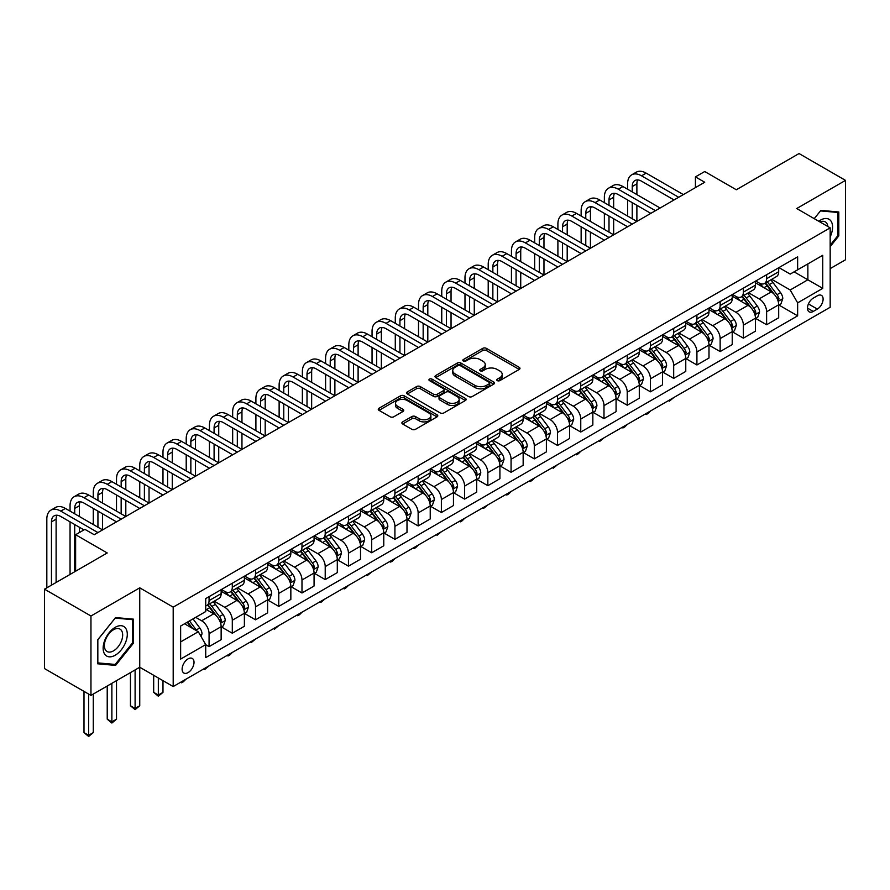 <?xml version="1.0" encoding="UTF-8"?>
<svg xmlns="http://www.w3.org/2000/svg" width="890" height="890" viewBox="0 0 890 890"><rect width="100%" height="100%" fill="white"/><g stroke="black" fill="none" stroke-linecap="round" stroke-linejoin="round"><path stroke-width="1.33" d="M497.276 380.62A1.802 1.046 0 0 0 499.824 380.62L519.215 369.439A2.581 1.491 0 0 0 519.971 368.382A2.581 1.491 0 0 0 519.215 367.325L486.374 348.368A2.581 1.491 0 0 0 482.725 348.368L463.345 359.56A1.802 1.046 0 0 0 462.811 360.294A1.802 1.046 0 0 0 463.345 361.04A1.802 1.046 0 0 0 465.904 361.04L468.407 359.582A8.255 4.762 0 0 1 480.077 359.582L482.814 361.162A8.255 4.762 0 0 1 485.239 364.533A8.255 4.762 0 0 1 482.814 367.904L480.311 369.35A1.802 1.046 0 0 0 479.777 370.095A1.802 1.046 0 0 0 480.311 370.83A1.802 1.046 0 0 0 482.87 370.83L485.373 369.383A8.255 4.762 0 0 1 497.043 369.383L499.78 370.963A8.255 4.762 0 0 1 502.205 374.334A8.255 4.762 0 0 1 499.78 377.705L497.276 379.151A1.802 1.046 0 0 0 496.742 379.885A1.802 1.046 0 0 0 497.276 380.62L497.276 379.151M188.068 672.606A8.411 4.851 120 0 0 193.564 665.197A8.411 4.851 120 0 0 192.273 658.455A8.411 4.851 120 0 0 188.068 658.867A8.411 4.851 120 0 0 182.572 666.287A8.411 4.851 120 0 0 183.863 673.018A8.411 4.851 120 0 0 188.068 672.606M402.647 421.882A2.581 1.491 0 0 0 401.891 422.939A2.581 1.491 0 0 0 402.647 423.985L411.859 429.314A2.581 1.491 0 0 0 415.508 429.314L437.034 416.876A2.581 1.491 0 0 0 437.791 415.83A2.581 1.491 0 0 0 437.034 414.773L404.194 395.816A2.581 1.491 0 0 0 400.545 395.816L379.018 408.243A2.581 1.491 0 0 0 378.261 409.3A2.581 1.491 0 0 0 379.018 410.346L390.154 416.776A2.581 1.491 0 0 0 393.792 416.776L403.014 411.458A2.581 1.491 0 0 0 403.76 410.401A2.581 1.491 0 0 0 403.014 409.356L397.496 406.163A6.898 3.983 0 0 1 395.472 403.348A6.898 3.983 0 0 1 399.732 399.666A6.898 3.983 0 0 1 407.253 400.533L428.869 413.005A6.898 3.983 0 0 1 430.894 415.83A6.898 3.983 0 0 1 426.633 419.513A6.898 3.983 0 0 1 419.112 418.645L415.508 416.565A2.581 1.491 0 0 0 411.859 416.565L402.647 421.882L402.647 423.985M830.17 268.624L845.5 259.78L845.5 180.381L799.042 153.547L736.319 189.759L704.724 171.525L695.424 176.888L704.724 182.25L94.218 534.723L84.917 529.361L75.628 534.723L75.628 571.202M90.958 616.002L90.958 695.402L139.741 667.244L139.741 587.834L90.958 616.002L44.5 589.18L107.223 552.968L75.628 534.723M139.741 587.834L173.194 607.147L830.17 227.851L830.17 307.261L173.194 686.557L173.194 607.147M845.5 180.381L796.717 208.538L830.17 227.851M468.585 396.551A2.581 1.491 0 0 0 472.234 396.551L493.761 384.124A2.581 1.491 0 0 0 494.517 383.078A2.581 1.491 0 0 0 493.761 382.021L460.931 363.064A2.581 1.491 0 0 0 457.282 363.064L435.755 375.491A2.581 1.491 0 0 0 434.999 376.548A2.581 1.491 0 0 0 435.755 377.594L468.585 396.551M430.182 381.009A1.802 1.046 0 0 1 432.017 381.265L432.017 379.118L465.392 398.397A2.581 1.491 0 0 1 466.149 399.454A2.581 1.491 0 0 1 465.392 400.5L443.876 412.927A2.581 1.491 0 0 1 440.227 412.927L407.386 393.97L416.598 388.696L416.598 386.549L407.386 391.867A2.581 1.491 0 0 0 406.63 392.924A2.581 1.491 0 0 0 407.386 393.97L407.386 391.867M416.598 388.696A2.581 1.491 0 0 1 420.247 388.696L420.247 386.549A2.581 1.491 0 0 0 416.598 386.549M420.247 386.549L433.564 394.237A2.581 1.491 0 0 0 437.213 394.237L443.32 390.71A2.581 1.491 0 0 0 444.077 389.653A2.581 1.491 0 0 0 443.32 388.607L429.458 380.597A1.802 1.046 0 0 1 428.936 379.863A1.802 1.046 0 0 1 430.048 378.895A1.802 1.046 0 0 1 432.017 379.118M90.958 695.402L44.5 668.579L44.5 589.18M817.343 295.78L813.26 298.139A8.144 4.706 120 0 0 807.931 305.315A8.144 4.706 120 0 0 809.177 311.845A8.144 4.706 120 0 0 813.26 311.444L817.343 309.075A8.144 4.706 120 0 0 822.672 301.899A8.144 4.706 120 0 0 821.414 295.369A8.144 4.706 120 0 0 817.343 295.78M778.961 267.612L790.209 274.098L797.64 269.804L797.64 256.821L205.724 598.569L205.724 611.552L180.637 626.037L180.637 659.09L205.724 644.605L205.724 657.588L797.64 315.839L797.64 302.856L790.209 289.984L771.73 279.315M797.64 269.804L822.738 255.319L822.738 288.371L797.64 302.856M135.102 669.925L135.102 708.44L139.741 705.759L139.741 667.244L173.194 686.557M695.424 176.888L695.424 187.623M794.114 271.851L807.864 279.783L807.864 263.907L822.738 255.319M790.209 289.984L807.864 279.783L822.738 288.371M180.637 641.913L198.292 631.722L184.53 623.779M205.724 644.705L209.072 646.641L209.072 633.658A10.513 6.074 -120 0 0 201.63 620.775L195.689 617.348M209.072 646.641L221.143 639.665L221.143 626.682A10.513 6.074 -120 0 0 213.711 613.811L205.724 609.194M221.421 626.949L232.301 633.224L232.301 620.241A10.513 6.074 -120 0 0 224.87 607.369L214.19 601.206M232.301 633.224L244.383 626.249L244.383 613.266A10.513 6.074 -120 0 0 236.94 600.394L221.143 591.272M244.661 613.533L255.53 619.818L255.53 606.835A10.513 6.074 -120 0 0 248.099 593.953L237.419 587.789M255.53 619.818L267.612 612.843L267.612 599.86A10.513 6.074 -120 0 0 260.18 586.977L244.383 577.866M267.89 600.127L278.759 606.402L278.759 593.419A10.513 6.074 -120 0 0 271.328 580.547L260.648 574.384M278.759 606.402L290.841 599.426L290.841 586.443A10.513 6.074 -120 0 0 283.409 573.572L267.612 564.449M291.119 586.71L301.988 592.985L301.988 580.002A10.513 6.074 -120 0 0 294.557 567.13L283.888 560.967M301.988 592.985L314.07 586.02L314.07 573.038A10.513 6.074 -120 0 0 306.638 560.155L290.841 551.032M314.348 573.305L325.217 579.579L325.217 566.596A10.513 6.074 -120 0 0 317.786 553.714L307.117 547.561M325.217 579.579L337.299 572.604L337.299 559.621A10.513 6.074 -120 0 0 329.867 546.749L314.07 537.627M337.577 559.888L348.457 566.162L348.457 553.18A10.513 6.074 -120 0 0 341.015 540.308L330.346 534.145M348.457 566.162L360.528 559.187L360.528 546.204A10.513 6.074 -120 0 0 353.096 533.332L337.299 524.21M360.806 546.471L371.686 552.757L371.686 539.774A10.513 6.074 -120 0 0 364.255 526.891L353.575 520.728M371.686 552.757L383.768 545.781L383.768 532.798A10.513 6.074 -120 0 0 376.325 519.916L360.528 510.804M384.046 533.066L394.915 539.34L394.915 526.357A10.513 6.074 -120 0 0 387.484 513.486L376.804 507.322M394.915 539.34L406.997 532.365L406.997 519.382A10.513 6.074 -120 0 0 399.566 506.51L383.768 497.388M407.275 519.649L418.144 525.923L418.144 512.94A10.513 6.074 -120 0 0 410.713 500.069L400.033 493.906M418.144 525.923L430.226 518.959L430.226 505.976A10.513 6.074 -120 0 0 422.795 493.093L406.997 483.971M430.504 506.243L441.373 512.518L441.373 499.535A10.513 6.074 -120 0 0 433.942 486.652L423.273 480.5M441.373 512.518L453.455 505.542L453.455 492.559A10.513 6.074 -120 0 0 446.024 479.688L430.226 470.565M453.733 492.826L464.602 499.101L464.602 486.118A10.513 6.074 -120 0 0 457.171 473.246L446.502 467.083M464.602 499.101L476.684 492.126L476.684 479.143A10.513 6.074 -120 0 0 469.253 466.271L453.455 457.149M476.962 479.41L487.842 485.695L487.842 472.712A10.513 6.074 -120 0 0 480.4 459.83L469.731 453.666M487.842 485.695L499.913 478.72L499.913 465.737A10.513 6.074 -120 0 0 492.482 452.854L476.684 443.743M500.191 466.004L511.071 472.279L511.071 459.296A10.513 6.074 -120 0 0 503.64 446.424L492.96 440.261M511.071 472.279L523.153 465.303L523.153 452.32A10.513 6.074 -120 0 0 515.711 439.449L499.913 430.326M523.431 452.587L534.3 458.873L534.3 445.879A10.513 6.074 -120 0 0 526.869 433.007L516.189 426.844M534.3 458.873L546.382 451.897L546.382 438.915A10.513 6.074 -120 0 0 538.951 426.032L523.153 416.909M546.66 439.182L557.529 445.456L557.529 432.473A10.513 6.074 -120 0 0 550.098 419.602L539.418 413.438M557.529 445.456L569.611 438.481L569.611 425.498A10.513 6.074 -120 0 0 562.18 412.626L546.382 403.504M569.889 425.765L580.758 432.039L580.758 419.057A10.513 6.074 -120 0 0 573.327 406.185L562.658 400.022M580.758 432.039L592.84 425.064L592.84 412.081A10.513 6.074 -120 0 0 585.409 399.209L569.611 390.087M593.118 412.359L603.987 418.634L603.987 405.651A10.513 6.074 -120 0 0 596.556 392.768L585.887 386.605M603.987 418.634L616.069 411.658L616.069 398.676A10.513 6.074 -120 0 0 608.638 385.793L592.84 376.681M616.347 398.943L627.227 405.217L627.227 392.234A10.513 6.074 -120 0 0 619.785 379.363L609.116 373.199M627.227 405.217L639.298 398.242L639.298 385.259A10.513 6.074 -120 0 0 631.867 372.387L616.069 363.265M639.576 385.526L650.457 391.811L650.457 378.829A10.513 6.074 -120 0 0 643.025 365.946L632.345 359.782M650.457 391.811L662.538 384.836L662.538 371.853A10.513 6.074 -120 0 0 655.096 358.97L639.298 349.848M662.816 372.12L673.685 378.395L673.685 365.412A10.513 6.074 -120 0 0 666.254 352.54L655.574 346.377M673.685 378.395L685.767 371.419L685.767 358.436A10.513 6.074 -120 0 0 678.336 345.565L662.538 336.442M686.045 358.703L696.915 364.978L696.915 351.995A10.513 6.074 -120 0 0 689.483 339.123L678.803 332.96M696.915 364.978L708.996 358.003L708.996 345.02A10.513 6.074 -120 0 0 701.565 332.148L685.767 323.026M709.274 345.298L720.144 351.572L720.144 338.589A10.513 6.074 -120 0 0 712.712 325.707L702.043 319.543M720.144 351.572L732.225 344.597L732.225 331.614A10.513 6.074 -120 0 0 724.794 318.731L708.996 309.62M732.503 331.881L743.373 338.156L743.373 325.173A10.513 6.074 -120 0 0 735.941 312.301L725.272 306.138M743.373 338.156L755.454 331.18L755.454 318.197A10.513 6.074 -120 0 0 748.023 305.326L732.225 296.203M755.732 318.464L766.613 324.75L766.613 311.767A10.513 6.074 -120 0 0 759.17 298.884L748.501 292.721M766.613 324.75L778.683 317.774L778.683 304.792A10.513 6.074 -120 0 0 771.252 291.909L755.454 282.786M755.732 281.017L759.17 283.009A10.513 6.074 -120 0 0 764.432 283.532A10.513 6.074 -120 0 0 766.613 278.715L766.613 274.743M732.503 294.434L735.941 296.415A10.513 6.074 -120 0 0 741.203 296.937A10.513 6.074 -120 0 0 743.373 292.131L743.373 288.16M709.274 307.84L712.712 309.831A10.513 6.074 -120 0 0 717.974 310.354A10.513 6.074 -120 0 0 720.144 305.537L720.144 301.565M686.045 321.257L689.483 323.248A10.513 6.074 -120 0 0 694.734 323.76A10.513 6.074 -120 0 0 696.915 318.954L696.915 314.982M662.816 334.673L666.254 336.654A10.513 6.074 -120 0 0 671.505 337.176A10.513 6.074 -120 0 0 673.685 332.359L673.685 328.388M639.576 348.079L643.025 350.07A10.513 6.074 -120 0 0 648.276 350.593A10.513 6.074 -120 0 0 650.457 345.776L650.457 341.805M616.347 361.496L619.785 363.476A10.513 6.074 -120 0 0 625.047 363.999A10.513 6.074 -120 0 0 627.227 359.193L627.227 355.221M593.118 374.901L596.556 376.893A10.513 6.074 -120 0 0 601.818 377.416A10.513 6.074 -120 0 0 603.987 372.599L603.987 368.627M569.889 388.318L573.327 390.298A10.513 6.074 -120 0 0 578.589 390.821A10.513 6.074 -120 0 0 580.758 386.015L580.758 382.044M546.66 401.735L550.098 403.715A10.513 6.074 -120 0 0 555.349 404.238A10.513 6.074 -120 0 0 557.529 399.421L557.529 395.449M523.431 415.141L526.869 417.132A10.513 6.074 -120 0 0 532.12 417.644A10.513 6.074 -120 0 0 534.3 412.838L534.3 408.866M500.191 428.557L503.64 430.538A10.513 6.074 -120 0 0 508.891 431.06A10.513 6.074 -120 0 0 511.071 426.243L511.071 422.283M476.962 441.963L480.4 443.954A10.513 6.074 -120 0 0 485.662 444.477A10.513 6.074 -120 0 0 487.842 439.66L487.842 435.688M453.733 455.38L457.171 457.36A10.513 6.074 -120 0 0 462.433 457.883A10.513 6.074 -120 0 0 464.602 453.077L464.602 449.105M430.504 468.796L433.942 470.777A10.513 6.074 -120 0 0 439.204 471.3A10.513 6.074 -120 0 0 441.373 466.482L441.373 462.511M407.275 482.202L410.713 484.193A10.513 6.074 -120 0 0 415.964 484.705A10.513 6.074 -120 0 0 418.144 479.899L418.144 475.928M384.046 495.619L387.484 497.599A10.513 6.074 -120 0 0 392.735 498.122A10.513 6.074 -120 0 0 394.915 493.305L394.915 489.344M360.806 509.024L364.255 511.016A10.513 6.074 -120 0 0 369.506 511.539A10.513 6.074 -120 0 0 371.686 506.722L371.686 502.75M337.577 522.441L341.015 524.421A10.513 6.074 -120 0 0 346.277 524.944A10.513 6.074 -120 0 0 348.457 520.138L348.457 516.167M314.348 535.858L317.786 537.838A10.513 6.074 -120 0 0 323.048 538.361A10.513 6.074 -120 0 0 325.217 533.544L325.217 529.572M291.119 549.264L294.557 551.255A10.513 6.074 -120 0 0 299.819 551.767A10.513 6.074 -120 0 0 301.988 546.961L301.988 542.989M267.89 562.68L271.328 564.661A10.513 6.074 -120 0 0 276.579 565.183A10.513 6.074 -120 0 0 278.759 560.366L278.759 556.406M244.661 576.086L248.099 578.077A10.513 6.074 -120 0 0 253.35 578.6A10.513 6.074 -120 0 0 255.53 573.783L255.53 569.811M221.421 589.503L224.87 591.483A10.513 6.074 -120 0 0 230.121 592.006A10.513 6.074 -120 0 0 232.301 587.2L232.301 583.228M778.961 305.059L797.64 315.839M764.432 283.532L776.514 276.556A10.513 6.074 -120 0 0 778.683 271.739L778.683 267.768M741.203 296.937L753.285 289.962A10.513 6.074 -120 0 0 755.454 285.156L755.454 281.184M717.974 310.354L730.045 303.379A10.513 6.074 -120 0 0 732.225 298.562L732.225 294.59M694.734 323.76L706.816 316.784A10.513 6.074 -120 0 0 708.996 311.978L708.996 308.007M671.505 337.176L683.587 330.201A10.513 6.074 -120 0 0 685.767 325.384L685.767 321.424M648.276 350.593L660.358 343.618A10.513 6.074 -120 0 0 662.538 338.801L662.538 334.829M625.047 363.999L637.129 357.024A10.513 6.074 -120 0 0 639.298 352.218L639.298 348.246M601.818 377.416L613.9 370.44A10.513 6.074 -120 0 0 616.069 365.623L616.069 361.651M578.589 390.821L590.66 383.846A10.513 6.074 -120 0 0 592.84 379.04L592.84 375.068M555.349 404.238L567.431 397.263A10.513 6.074 -120 0 0 569.611 392.445L569.611 388.485M532.12 417.644L544.202 410.679A10.513 6.074 -120 0 0 546.382 405.862L546.382 401.891M508.891 431.06L520.973 424.085A10.513 6.074 -120 0 0 523.153 419.279L523.153 415.307M485.662 444.477L497.744 437.502A10.513 6.074 -120 0 0 499.913 432.685L499.913 428.713M462.433 457.883L474.515 450.907A10.513 6.074 -120 0 0 476.684 446.101L476.684 442.13M439.204 471.3L451.274 464.324A10.513 6.074 -120 0 0 453.455 459.507L453.455 455.535M415.964 484.705L428.046 477.741A10.513 6.074 -120 0 0 430.226 472.924L430.226 468.952M392.735 498.122L404.817 491.147A10.513 6.074 -120 0 0 406.997 486.341L406.997 482.369M369.506 511.539L381.588 504.563A10.513 6.074 -120 0 0 383.768 499.746L383.768 495.774M346.277 524.944L358.358 517.969A10.513 6.074 -120 0 0 360.528 513.163L360.528 509.191M323.048 538.361L335.13 531.386A10.513 6.074 -120 0 0 337.299 526.568L337.299 522.597M299.819 551.767L311.889 544.791A10.513 6.074 -120 0 0 314.07 539.985L314.07 536.014M276.579 565.183L288.66 558.208A10.513 6.074 -120 0 0 290.841 553.391L290.841 549.43M253.35 578.6L265.431 571.625A10.513 6.074 -120 0 0 267.612 566.808L267.612 562.836M230.121 592.006L242.202 585.03A10.513 6.074 -120 0 0 244.383 580.224L244.383 576.253M205.724 605.845A10.513 6.074 -120 0 0 206.892 605.423L218.973 598.447A10.513 6.074 -120 0 0 221.143 593.63L221.143 589.658M206.892 605.423A10.513 6.074 -120 0 0 209.072 600.605L209.072 596.634M198.292 631.722L205.724 644.605M830.17 246.641L838.814 235.894L838.814 211.987L820.88 210.385L814.228 218.651L820.502 210.908L837.879 212.465L837.879 235.628L830.17 245.228M97.655 663.795L115.589 665.397L133.522 643.092L133.522 619.173L115.589 617.571L97.655 639.888L97.655 663.795M837.879 235.361L838.814 235.894M132.588 642.558L133.522 643.092M113.686 664.307L115.589 665.397M498 380.876L499.78 379.852A8.255 4.762 0 0 0 502.205 376.481L502.205 374.334M485.239 364.533L485.239 366.68A8.255 4.762 0 0 1 482.814 370.051L481.034 371.086M519.215 367.325L519.215 369.439L486.374 350.515A2.581 1.491 0 0 0 482.725 350.515L464.068 361.284M493.728 384.146L460.931 365.212A2.581 1.491 0 0 0 457.282 365.212L435.789 377.616M489.2 383.812A1.802 1.046 0 0 0 489.734 383.078A1.802 1.046 0 0 0 489.2 382.333L460.386 365.69A1.802 1.046 0 0 0 457.827 365.69L455.179 367.225A8.255 4.762 0 0 0 452.765 370.596A8.255 4.762 0 0 0 455.179 373.967L474.882 385.337A8.255 4.762 0 0 0 486.563 385.337L489.2 383.812L489.2 385.96A1.802 1.046 0 0 0 489.734 385.214L489.734 383.078M452.765 370.596L452.765 372.743A8.255 4.762 0 0 0 455.179 376.114L455.179 373.967M489.2 385.96L486.563 387.484A8.255 4.762 0 0 1 474.882 387.484L455.179 376.114M420.247 388.696L433.564 396.384A2.581 1.491 0 0 0 437.213 396.384L443.32 392.857A2.581 1.491 0 0 0 444.077 391.8L444.077 389.653M432.017 381.265L465.359 400.522M447.381 402.213A6.898 3.983 0 0 0 454.901 403.081A6.898 3.983 0 0 0 459.162 399.399A6.898 3.983 0 0 0 457.137 396.584L449.528 392.178A2.581 1.491 0 0 0 445.879 392.178L439.771 395.716A2.581 1.491 0 0 0 439.015 396.762A2.581 1.491 0 0 0 439.771 397.819L447.381 402.213L447.381 404.36A6.898 3.983 0 0 0 454.901 405.228A6.898 3.983 0 0 0 459.162 401.546L459.162 399.399M439.015 396.762L439.015 398.909A2.581 1.491 0 0 0 439.771 399.966L439.771 397.819M447.381 404.36L439.771 399.966M430.894 415.83L430.894 417.977A6.898 3.983 0 0 1 426.633 421.66A6.898 3.983 0 0 1 419.112 420.792L415.508 418.712A2.581 1.491 0 0 0 411.859 418.712L402.68 424.007M395.472 403.348L395.472 405.495A6.898 3.983 0 0 0 397.496 408.31L397.496 406.163M402.97 411.48L397.496 408.31M437.001 416.898L404.194 397.964A2.581 1.491 0 0 0 400.545 397.964L379.051 410.368L379.018 408.243M778.683 305.214L780.919 303.935L782.777 298.562A6.964 4.016 -120 0 0 780.552 292.632L772.965 282.497A20.103 11.603 -120 0 0 770.762 279.872M763.208 287.27A20.103 11.603 -120 0 0 759.092 282.964M778.049 300.954L779.017 298.862A6.964 4.016 -120 0 0 777.026 294.668L769.427 284.533A20.103 11.603 -120 0 0 767.236 281.908M765.367 282.987A16.688 9.634 60 0 1 768.103 286.102L774.534 294.679M765 283.198A20.103 11.603 60 0 1 767.202 285.824L772.242 292.565M673.808 397.53L669.414 401.145L668.479 400.611M669.414 400.066L669.414 401.145M627.595 189.225L627.595 183.863A19.713 11.381 60 0 1 631.678 174.84L636.328 172.159A19.713 11.381 60 0 1 646.185 173.138L683.353 194.587M631.678 174.84A19.713 11.381 60 0 1 641.534 175.82L678.703 197.28M674.053 199.961L641.534 181.182A13.139 7.587 -120 0 0 634.959 180.525A13.139 7.587 -120 0 0 632.245 186.544L632.245 191.906M637.707 179.925A13.139 7.587 -120 0 0 636.884 183.863L636.884 194.587M632.245 202.642L632.245 218.74M636.884 205.323L636.884 221.421L599.715 199.961L595.076 202.642L632.245 224.102M627.595 216.047L627.595 199.961M755.454 318.631L757.69 317.341L759.548 311.978A6.964 4.016 -120 0 0 757.323 306.049L749.725 295.914A20.103 11.603 -120 0 0 747.533 293.277M739.979 300.686A20.103 11.603 -120 0 0 735.863 296.37M754.82 314.359L755.788 312.279A6.964 4.016 -120 0 0 753.797 308.085L746.198 297.95A20.103 11.603 -120 0 0 744.007 295.324M742.138 296.403A16.688 9.634 60 0 1 744.874 299.518L751.294 308.096M741.77 296.604A20.103 11.603 60 0 1 743.962 299.24L749.013 305.971M650.579 410.946L648.042 413.483L646.185 414.551L645.25 414.017M646.185 413.483L646.185 414.551M732.225 332.037L734.461 330.757L736.319 325.384A6.964 4.016 -120 0 0 734.094 319.454L726.496 309.32A20.103 11.603 -120 0 0 724.304 306.694M716.75 314.092A20.103 11.603 -120 0 0 712.634 309.787M731.591 327.776L732.559 325.684A6.964 4.016 -120 0 0 730.557 321.501L722.969 311.355A20.103 11.603 -120 0 0 720.778 308.73M718.898 309.809A16.688 9.634 60 0 1 721.645 312.924L728.065 321.501M718.542 310.02A20.103 11.603 60 0 1 720.733 312.646L725.784 319.388M627.35 424.352L624.802 426.9L622.944 427.968L622.021 427.434M622.944 426.889L622.944 427.968M708.996 345.454L711.221 344.163L713.079 338.801A6.964 4.016 -120 0 0 710.865 332.871L703.267 322.736A20.103 11.603 -120 0 0 701.075 320.111M693.521 327.509A20.103 11.603 -120 0 0 689.405 323.204M708.362 341.193L709.319 339.101A6.964 4.016 -120 0 0 707.327 334.907L699.74 324.772A20.103 11.603 -120 0 0 697.538 322.147M695.669 323.226A16.688 9.634 60 0 1 698.405 326.341L704.835 334.918M695.312 323.437A20.103 11.603 60 0 1 697.504 326.063L702.555 332.793M604.11 437.769L599.715 441.384L598.792 440.839M599.715 440.305L599.715 441.384M604.366 202.642L604.366 197.28A19.713 11.381 60 0 1 608.448 188.246L613.088 185.565A19.713 11.381 60 0 1 622.944 186.544L660.113 208.004M608.448 188.246A19.713 11.381 60 0 1 618.305 189.225L655.474 210.685M650.824 213.366L618.305 194.587A13.139 7.587 -120 0 0 611.73 193.942A13.139 7.587 -120 0 0 609.005 199.961L609.005 205.323M614.478 193.33A13.139 7.587 -120 0 0 613.655 197.28L613.655 208.004M609.005 216.047L609.005 232.145M613.655 218.74L613.655 234.827L576.486 213.366L571.836 216.047L609.005 237.508M604.366 229.464L604.366 213.366M627.595 226.783L595.076 208.004A13.139 7.587 -120 0 0 588.501 207.359A13.139 7.587 -120 0 0 585.776 213.366L585.776 218.74M591.249 206.747A13.139 7.587 -120 0 0 590.426 210.685L590.426 221.421M585.776 229.464L585.776 245.562M590.426 232.145L590.426 248.243L553.257 226.783L548.607 229.464L585.776 250.924M581.137 242.881L581.137 226.783M581.137 216.047L581.137 210.685A19.713 11.381 60 0 1 585.22 201.663A19.713 11.381 60 0 1 595.076 202.642M585.22 201.663L589.859 198.982A19.713 11.381 60 0 1 599.715 199.961M604.366 240.189L571.836 221.421A13.139 7.587 -120 0 0 565.272 220.764A13.139 7.587 -120 0 0 562.547 226.783L562.547 232.145M568.02 220.164A13.139 7.587 -120 0 0 567.197 224.102L567.197 234.827M562.547 242.881L562.547 258.968M567.197 245.562L567.197 261.649L530.028 240.189L525.378 242.881L562.547 264.341M557.897 256.287L557.897 240.189M557.897 229.464L557.897 224.102A19.713 11.381 60 0 1 561.979 215.08A19.713 11.381 60 0 1 571.836 216.047M561.979 215.08L566.63 212.398A19.713 11.381 60 0 1 576.486 213.366M685.767 358.87L687.992 357.58L689.85 352.218A6.964 4.016 -120 0 0 687.625 346.277L680.038 336.142A20.103 11.603 -120 0 0 677.846 333.516M670.292 340.915A20.103 11.603 -120 0 0 666.176 336.609M685.133 354.598L686.09 352.507A6.964 4.016 -120 0 0 684.098 348.324L676.5 338.189A20.103 11.603 -120 0 0 674.308 335.552M672.44 336.643A16.688 9.634 60 0 1 675.176 339.746L681.606 348.335M672.084 336.843A20.103 11.603 60 0 1 674.275 339.468L679.326 346.21M580.881 451.174L578.344 453.722L576.486 454.79L575.552 454.256M576.486 453.722L576.486 454.79M581.137 253.606L548.607 234.827A13.139 7.587 -120 0 0 542.043 234.181A13.139 7.587 -120 0 0 539.318 240.189L539.318 245.562M544.791 233.569A13.139 7.587 -120 0 0 543.968 237.508L543.968 248.243M539.318 256.287L539.318 272.385M543.968 258.968L543.968 275.066L506.799 253.606L502.149 256.287L539.318 277.747M534.668 269.703L534.668 253.606M534.668 242.881L534.668 237.508A19.713 11.381 60 0 1 538.75 228.485A19.713 11.381 60 0 1 548.607 229.464M538.75 228.485L543.401 225.804A19.713 11.381 60 0 1 553.257 226.783M830.17 236.874A17.088 9.868 120 0 0 830.971 221.065A17.088 9.868 120 0 0 818.767 221.276M827.878 226.538A12.938 7.465 120 0 0 826.732 223.245A12.938 7.465 120 0 0 825.275 221.899A12.938 7.465 120 0 0 819.957 221.955M836.734 211.798L837.879 212.465M115.211 627.328A17.088 9.868 120 0 0 103.14 648.243A17.088 9.868 120 0 0 115.211 655.218A17.088 9.868 120 0 0 127.292 634.303A17.088 9.868 120 0 0 115.211 627.328M113.52 629.731A12.938 7.465 120 0 0 105.076 641.134A12.938 7.465 120 0 0 107.056 651.502A12.938 7.465 120 0 0 113.52 650.857A12.938 7.465 120 0 0 121.975 639.454A12.938 7.465 120 0 0 119.983 629.096A12.938 7.465 120 0 0 113.52 629.731M132.588 642.825L115.211 664.441L97.833 662.894L97.833 639.721L115.211 618.105L132.588 619.651L132.588 642.825M131.442 618.995L132.588 619.651M662.538 372.276L664.763 370.985L666.621 365.623A6.964 4.016 -120 0 0 664.396 359.694L656.809 349.559A20.103 11.603 -120 0 0 654.606 346.933M647.063 354.331A20.103 11.603 -120 0 0 642.947 350.026M661.904 368.015L662.861 365.924A6.964 4.016 -120 0 0 660.87 361.729L653.271 351.595A20.103 11.603 -120 0 0 651.08 348.969M649.21 350.048A16.688 9.634 60 0 1 651.947 353.163L658.377 361.741M648.855 350.26A20.103 11.603 60 0 1 651.046 352.885L656.097 359.627M557.652 464.591L553.257 468.207L552.323 467.673M553.257 467.128L553.257 468.207M639.298 385.693L641.534 384.402L643.392 379.04A6.964 4.016 -120 0 0 641.167 373.11L633.58 362.975A20.103 11.603 -120 0 0 631.377 360.339M623.823 367.748A20.103 11.603 -120 0 0 619.707 363.432M638.664 381.421L639.632 379.329A6.964 4.016 -120 0 0 637.64 375.146L630.042 365.011A20.103 11.603 -120 0 0 627.851 362.386M625.981 363.465A16.688 9.634 60 0 1 628.718 366.58L635.149 375.157M625.614 363.665A20.103 11.603 60 0 1 627.817 366.302L632.857 373.032M534.423 478.008L531.886 480.544L530.028 481.612L529.094 481.078M530.028 480.544L530.028 481.612M616.069 399.098L618.305 397.819L620.163 392.445A6.964 4.016 -120 0 0 617.938 386.516L610.34 376.381A20.103 11.603 -120 0 0 608.148 373.755M600.594 381.154A20.103 11.603 -120 0 0 596.478 376.848M615.435 394.837L616.403 392.746A6.964 4.016 -120 0 0 614.412 388.563L606.813 378.417A20.103 11.603 -120 0 0 604.622 375.791M602.752 376.87A16.688 9.634 60 0 1 605.489 379.986L611.908 388.563M602.385 377.082A20.103 11.603 60 0 1 604.577 379.707L609.628 386.449M511.194 491.414L508.657 493.961L506.799 495.029L505.865 494.495M506.799 493.95L506.799 495.029M592.84 412.515L595.076 411.224L596.934 405.862A6.964 4.016 -120 0 0 594.709 399.933L587.111 389.798A20.103 11.603 -120 0 0 584.919 387.172M577.365 394.57A20.103 11.603 -120 0 0 573.249 390.265M592.206 408.254L593.174 406.163A6.964 4.016 -120 0 0 591.171 401.969L583.584 391.834A20.103 11.603 -120 0 0 581.393 389.208M579.512 390.287A16.688 9.634 60 0 1 582.26 393.402L588.679 401.98M579.156 390.499A20.103 11.603 60 0 1 581.348 393.124L586.399 399.855M487.965 504.83L483.559 508.446L482.636 507.901M483.559 507.367L483.559 508.446M569.611 425.932L571.836 424.641L573.694 419.279A6.964 4.016 -120 0 0 571.48 413.338L563.882 403.203A20.103 11.603 -120 0 0 561.69 400.578M554.136 407.976A20.103 11.603 -120 0 0 550.02 403.671M568.977 421.66L569.934 419.568A6.964 4.016 -120 0 0 567.942 415.385L560.355 405.25A20.103 11.603 -120 0 0 558.152 402.614M556.283 403.693A16.688 9.634 60 0 1 559.02 406.808L565.45 415.396M555.927 403.904A20.103 11.603 60 0 1 558.119 406.53L563.17 413.272M464.725 518.236L462.188 520.784L460.33 521.851L459.407 521.317M460.33 520.784L460.33 521.851M557.897 267.022L525.378 248.243A13.139 7.587 -120 0 0 518.803 247.587A13.139 7.587 -120 0 0 516.089 253.606L516.089 258.968M521.551 246.986A13.139 7.587 -120 0 0 520.728 250.924L520.728 261.649M516.089 269.703L516.089 285.79M520.728 272.385L520.728 288.482L483.559 267.022L478.92 269.703L516.089 291.164M511.439 283.109L511.439 267.022M511.439 256.287L511.439 250.924A19.713 11.381 60 0 1 515.521 241.902A19.713 11.381 60 0 1 525.378 242.881M515.521 241.902L520.172 239.221A19.713 11.381 60 0 1 530.028 240.189M534.668 280.428L502.149 261.649A13.139 7.587 -120 0 0 495.574 261.004A13.139 7.587 -120 0 0 492.86 267.022L492.86 272.385M498.322 260.392A13.139 7.587 -120 0 0 497.499 264.341L497.499 275.066M492.86 283.109L492.86 299.207M497.499 285.79L497.499 301.888L460.33 280.428L455.691 283.109L492.86 304.569M488.209 296.526L488.209 280.428M488.209 269.703L488.209 264.341A19.713 11.381 60 0 1 492.292 255.308A19.713 11.381 60 0 1 502.149 256.287M492.292 255.308L496.943 252.627A19.713 11.381 60 0 1 506.799 253.606M511.439 293.845L478.92 275.066A13.139 7.587 -120 0 0 472.345 274.42A13.139 7.587 -120 0 0 469.62 280.428L469.62 285.79M475.093 273.809A13.139 7.587 -120 0 0 474.27 277.747L474.27 288.482M469.62 296.526L469.62 312.624M474.27 299.207L474.27 315.305L437.101 293.845L432.451 296.526L469.62 317.986M464.981 309.943L464.981 293.845M464.981 283.109L464.981 277.747A19.713 11.381 60 0 1 469.063 268.724A19.713 11.381 60 0 1 478.92 269.703M469.063 268.724L473.703 266.043A19.713 11.381 60 0 1 483.559 267.022M488.209 307.25L455.691 288.482A13.139 7.587 -120 0 0 449.116 287.826A13.139 7.587 -120 0 0 446.391 293.845L446.391 299.207M451.864 287.225A13.139 7.587 -120 0 0 451.041 291.164L451.041 301.888M446.391 309.943L446.391 326.029M451.041 312.624L451.041 328.71L413.872 307.25L409.222 309.943L446.391 331.392M441.752 323.348L441.752 307.25M441.752 296.526L441.752 291.164A19.713 11.381 60 0 1 445.834 282.141A19.713 11.381 60 0 1 455.691 283.109M445.834 282.141L450.474 279.449A19.713 11.381 60 0 1 460.33 280.428M464.981 320.667L432.451 301.888A13.139 7.587 -120 0 0 425.887 301.243A13.139 7.587 -120 0 0 423.162 307.25L423.162 312.624M428.635 300.631A13.139 7.587 -120 0 0 427.812 304.569L427.812 315.305M423.162 323.348L423.162 339.446M427.812 326.029L427.812 342.127L390.643 320.667L385.993 323.348L423.162 344.808M418.511 336.765L418.511 320.667M418.511 309.943L418.511 304.569A19.713 11.381 60 0 1 422.594 295.547A19.713 11.381 60 0 1 432.451 296.526M422.594 295.547L427.245 292.866A19.713 11.381 60 0 1 437.101 293.845M546.382 439.337L548.607 438.047L550.465 432.685A6.964 4.016 -120 0 0 548.24 426.755L540.653 416.62A20.103 11.603 -120 0 0 538.461 413.995M530.907 421.393A20.103 11.603 -120 0 0 526.791 417.087M545.748 435.077L546.705 432.985A6.964 4.016 -120 0 0 544.713 428.791L537.115 418.656A20.103 11.603 -120 0 0 534.923 416.031M533.054 417.11A16.688 9.634 60 0 1 535.791 420.225L542.221 428.802M532.698 417.321A20.103 11.603 60 0 1 534.89 419.947L539.941 426.688M441.496 531.653L437.101 535.268L436.167 534.723M437.101 534.189L437.101 535.268M441.752 334.084L409.222 315.305A13.139 7.587 -120 0 0 402.658 314.648A13.139 7.587 -120 0 0 399.933 320.667L399.933 326.029M405.406 314.048A13.139 7.587 -120 0 0 404.583 317.986L404.583 328.71M399.933 336.765L399.933 352.852M404.583 339.446L404.583 355.544L367.414 334.084L362.764 336.765L399.933 358.225M395.282 350.171L395.282 334.084M395.282 323.348L395.282 317.986A19.713 11.381 60 0 1 399.365 308.964A19.713 11.381 60 0 1 409.222 309.943M399.365 308.964L404.016 306.282A19.713 11.381 60 0 1 413.872 307.25M523.153 452.754L525.378 451.464L527.236 446.101A6.964 4.016 -120 0 0 525.011 440.172L517.424 430.026A20.103 11.603 -120 0 0 515.221 427.4M507.678 434.81A20.103 11.603 -120 0 0 503.562 430.493M522.519 448.482L523.476 446.391A6.964 4.016 -120 0 0 521.484 442.208L513.886 432.073A20.103 11.603 -120 0 0 511.694 429.447M509.825 430.526A16.688 9.634 60 0 1 512.562 433.641L518.992 442.219M509.469 430.727A20.103 11.603 60 0 1 511.661 433.352L516.712 440.094M418.267 545.069L415.73 547.606L413.872 548.674L412.938 548.14M413.872 547.606L413.872 548.674M418.511 347.489L385.993 328.71A13.139 7.587 -120 0 0 379.418 328.065A13.139 7.587 -120 0 0 376.704 334.084L376.704 339.446M382.166 327.453A13.139 7.587 -120 0 0 381.343 331.403L381.343 342.127M376.704 350.171L376.704 366.268M381.343 352.852L381.343 368.95L344.174 347.489L339.535 350.171L376.704 371.631M372.053 363.587L372.053 347.489M372.053 336.765L372.053 331.403A19.713 11.381 60 0 1 376.136 322.369A19.713 11.381 60 0 1 385.993 323.348M376.136 322.369L380.786 319.688A19.713 11.381 60 0 1 390.643 320.667M499.913 466.16L502.149 464.88L504.007 459.507A6.964 4.016 -120 0 0 501.782 453.577L494.195 443.443A20.103 11.603 -120 0 0 491.992 440.817M484.438 448.215A20.103 11.603 -120 0 0 480.322 443.91M499.279 461.899L500.247 459.807A6.964 4.016 -120 0 0 498.255 455.613L490.657 445.478A20.103 11.603 -120 0 0 488.465 442.853M486.596 443.932A16.688 9.634 60 0 1 489.333 447.047L495.763 455.624M486.229 444.143A20.103 11.603 60 0 1 488.432 446.769L493.472 453.511M395.038 558.475L392.501 561.023L390.643 562.091L389.709 561.557M390.643 561.011L390.643 562.091M395.282 360.906L362.764 342.127A13.139 7.587 -120 0 0 356.189 341.471A13.139 7.587 -120 0 0 353.475 347.489L353.475 352.852M358.937 340.87A13.139 7.587 -120 0 0 358.114 344.808L358.114 355.544M353.475 363.587L353.475 379.685M358.114 366.268L358.114 382.366L320.945 360.906L316.306 363.587L353.475 385.047M348.824 377.004L348.824 360.906M348.824 350.171L348.824 344.808A19.713 11.381 60 0 1 352.907 335.786A19.713 11.381 60 0 1 362.764 336.765M352.907 335.786L357.558 333.105A19.713 11.381 60 0 1 367.414 334.084M476.684 479.577L478.92 478.286L480.778 472.924A6.964 4.016 -120 0 0 478.553 466.994L470.955 456.859A20.103 11.603 -120 0 0 468.763 454.223M461.209 461.632A20.103 11.603 -120 0 0 457.093 457.315M476.05 475.305L477.018 473.224A6.964 4.016 -120 0 0 475.026 469.03L467.428 458.895A20.103 11.603 -120 0 0 465.236 456.27M463.367 457.349A16.688 9.634 60 0 1 466.104 460.464L472.523 469.041M463 457.549A20.103 11.603 60 0 1 465.192 460.186L470.243 466.916M371.809 571.892L367.414 575.507L366.48 574.962M367.414 574.428L367.414 575.507M372.053 374.312L339.535 355.544A13.139 7.587 -120 0 0 332.96 354.887A13.139 7.587 -120 0 0 330.234 360.906L330.234 366.268M335.708 354.287A13.139 7.587 -120 0 0 334.885 358.225L334.885 368.95M330.234 377.004L330.234 393.091M334.885 379.685L334.885 395.772L297.716 374.312L293.066 377.004L330.234 398.453M325.595 390.41L325.595 374.312M325.595 363.587L325.595 358.225A19.713 11.381 60 0 1 329.678 349.203A19.713 11.381 60 0 1 339.535 350.171M329.678 349.203L334.317 346.51A19.713 11.381 60 0 1 344.174 347.489M453.455 492.993L455.691 491.703L457.549 486.341A6.964 4.016 -120 0 0 455.324 480.4L447.726 470.265A20.103 11.603 -120 0 0 445.534 467.639M437.98 475.038A20.103 11.603 -120 0 0 433.864 470.732M452.821 488.721L453.789 486.63A6.964 4.016 -120 0 0 451.786 482.447L444.199 472.312A20.103 11.603 -120 0 0 442.007 469.675M440.127 470.754A16.688 9.634 60 0 1 442.875 473.869L449.294 482.447M439.771 470.966A20.103 11.603 60 0 1 441.963 473.591L447.014 480.333M348.58 585.297L346.032 587.845L344.174 588.913L343.251 588.379M344.174 587.845L344.174 588.913M348.824 387.728L316.306 368.95A13.139 7.587 -120 0 0 309.731 368.304A13.139 7.587 -120 0 0 307.005 374.312L307.005 379.685M312.479 367.692A13.139 7.587 -120 0 0 311.656 371.631L311.656 382.366M307.005 390.41L307.005 406.507M311.656 393.091L311.656 409.189L274.487 387.728L269.837 390.41L307.005 411.87M302.366 403.826L302.366 387.728M302.366 377.004L302.366 371.631A19.713 11.381 60 0 1 306.449 362.608A19.713 11.381 60 0 1 316.306 363.587M306.449 362.608L311.088 359.927A19.713 11.381 60 0 1 320.945 360.906M430.226 506.399L432.451 505.108L434.309 499.746A6.964 4.016 -120 0 0 432.095 493.817L424.497 483.682A20.103 11.603 -120 0 0 422.305 481.056M414.751 488.454A20.103 11.603 -120 0 0 410.635 484.149M429.592 502.138L430.549 500.047A6.964 4.016 -120 0 0 428.557 495.852L420.97 485.718A20.103 11.603 -120 0 0 418.767 483.092M416.898 484.171A16.688 9.634 60 0 1 419.635 487.286L426.065 495.864M416.542 484.382A20.103 11.603 60 0 1 418.734 487.008L423.785 493.75M325.339 598.714L320.945 602.33L320.022 601.785M320.945 601.251L320.945 602.33M325.595 401.145L293.066 382.366A13.139 7.587 -120 0 0 286.502 381.71A13.139 7.587 -120 0 0 283.776 387.728L283.776 393.091M289.25 381.109A13.139 7.587 -120 0 0 288.427 385.047L288.427 395.772M283.776 403.826L283.776 419.913M288.427 406.507L288.427 422.605L251.258 401.145L246.608 403.826L283.776 425.286M279.126 417.232L279.126 401.145M279.126 390.41L279.126 385.047A19.713 11.381 60 0 1 283.209 376.025A19.713 11.381 60 0 1 293.066 377.004M283.209 376.025L287.859 373.344A19.713 11.381 60 0 1 297.716 374.312M406.997 519.816L409.222 518.525L411.08 513.163A6.964 4.016 -120 0 0 408.855 507.233L401.268 497.087A20.103 11.603 -120 0 0 399.076 494.462M391.522 501.86A20.103 11.603 -120 0 0 387.406 497.555M406.363 515.544L407.32 513.452A6.964 4.016 -120 0 0 405.328 509.269L397.73 499.134A20.103 11.603 -120 0 0 395.538 496.509M393.669 497.588A16.688 9.634 60 0 1 396.406 500.703L402.836 509.28M393.313 497.788A20.103 11.603 60 0 1 395.505 500.414L400.556 507.155M302.111 612.12L299.574 614.667L297.716 615.735L296.782 615.201M297.716 614.667L297.716 615.735M383.768 533.221L385.993 531.942L387.851 526.568A6.964 4.016 -120 0 0 385.626 520.639L378.039 510.504A20.103 11.603 -120 0 0 375.836 507.878M368.293 515.277A20.103 11.603 -120 0 0 364.177 510.971M383.134 528.96L384.091 526.869A6.964 4.016 -120 0 0 382.099 522.675L374.501 512.54A20.103 11.603 -120 0 0 372.309 509.914M370.44 510.994A16.688 9.634 60 0 1 373.177 514.109L379.607 522.686M370.084 511.205A20.103 11.603 60 0 1 372.276 513.83L377.327 520.572M278.882 625.537L274.487 629.152L273.553 628.618M274.487 628.073L274.487 629.152M360.528 546.638L362.764 545.347L364.622 539.985A6.964 4.016 -120 0 0 362.397 534.056L354.81 523.921A20.103 11.603 -120 0 0 352.607 521.284M345.053 528.693A20.103 11.603 -120 0 0 340.937 524.377M359.894 542.366L360.862 540.286A6.964 4.016 -120 0 0 358.87 536.091L351.272 525.957A20.103 11.603 -120 0 0 349.08 523.331M347.211 524.41A16.688 9.634 60 0 1 349.948 527.525L356.378 536.103M346.844 524.611A20.103 11.603 60 0 1 349.047 527.247L354.087 533.978M255.653 638.953L251.258 642.569L250.324 642.024M251.258 641.49L251.258 642.569M337.299 560.055L339.535 558.764L341.393 553.391A6.964 4.016 -120 0 0 339.168 547.461L331.57 537.326A20.103 11.603 -120 0 0 329.378 534.701M321.824 542.099A20.103 11.603 -120 0 0 317.708 537.794M336.665 555.783L337.633 553.691A6.964 4.016 -120 0 0 335.641 549.508L328.043 539.362A20.103 11.603 -120 0 0 325.851 536.737M323.982 537.816A16.688 9.634 60 0 1 326.719 540.931L333.138 549.508M323.615 538.027A20.103 11.603 60 0 1 325.807 540.653L330.858 547.394M232.423 652.359L229.887 654.906L228.029 655.975L227.095 655.441M228.029 654.895L228.029 655.975M314.07 573.46L316.306 572.17L318.164 566.808A6.964 4.016 -120 0 0 315.939 560.878L308.341 550.743A20.103 11.603 -120 0 0 306.149 548.118M298.595 555.516A20.103 11.603 -120 0 0 294.479 551.21M313.436 569.2L314.404 567.108A6.964 4.016 -120 0 0 312.401 562.914L304.814 552.779A20.103 11.603 -120 0 0 302.622 550.154M300.742 551.233A16.688 9.634 60 0 1 303.49 554.348L309.909 562.925M300.386 551.444A20.103 11.603 60 0 1 302.578 554.07L307.628 560.811M209.195 665.776L204.789 669.391L203.866 668.846M204.789 668.312L204.789 669.391M290.841 586.877L293.066 585.587L294.924 580.224A6.964 4.016 -120 0 0 292.71 574.295L285.111 564.149A20.103 11.603 -120 0 0 282.92 561.523M275.366 568.921A20.103 11.603 -120 0 0 271.25 564.616M290.207 582.605L291.164 580.514A6.964 4.016 -120 0 0 289.172 576.331L281.585 566.196A20.103 11.603 -120 0 0 279.382 563.559M277.513 564.649A16.688 9.634 60 0 1 280.25 567.764L286.68 576.342M277.157 564.85A20.103 11.603 60 0 1 279.349 567.475L284.399 574.217M185.954 679.181L183.418 681.729L181.56 682.797L180.626 682.263M181.56 681.729L181.56 682.797M267.612 600.283L269.837 599.003L271.695 593.63A6.964 4.016 -120 0 0 269.47 587.7L261.882 577.566A20.103 11.603 -120 0 0 259.691 574.94M252.137 582.338A20.103 11.603 -120 0 0 248.021 578.033M266.978 596.022L267.935 593.93A6.964 4.016 -120 0 0 265.943 589.736L258.345 579.601A20.103 11.603 -120 0 0 256.153 576.976M254.284 578.055A16.688 9.634 60 0 1 257.021 581.17L263.451 589.747M253.928 578.266A20.103 11.603 60 0 1 256.12 580.892L261.171 587.634M158.331 677.969L158.331 695.034L162.981 692.353L162.981 680.65M162.981 692.353L158.331 696.214L153.681 692.353L153.681 675.288M153.681 692.353L158.331 695.034L158.331 696.214M244.383 613.7L246.608 612.409L248.466 607.047A6.964 4.016 -120 0 0 246.241 601.117L238.654 590.982A20.103 11.603 -120 0 0 236.451 588.346M228.908 595.755A20.103 11.603 -120 0 0 224.792 591.438M243.749 609.428L244.706 607.347A6.964 4.016 -120 0 0 242.714 603.153L235.116 593.018A20.103 11.603 -120 0 0 232.924 590.393M231.055 591.472A16.688 9.634 60 0 1 233.792 594.587L240.222 603.164M230.699 591.672A20.103 11.603 60 0 1 232.891 594.309L237.941 601.039M139.741 705.759L135.102 709.619L130.452 705.759L130.452 672.606M130.452 705.759L135.102 708.44L135.102 709.619M221.143 627.105L223.379 625.826L225.237 620.452A6.964 4.016 -120 0 0 223.012 614.523L215.424 604.388A20.103 11.603 -120 0 0 213.222 601.762M220.509 622.844L221.477 620.753A6.964 4.016 -120 0 0 219.485 616.57L211.887 606.424A20.103 11.603 -120 0 0 209.695 603.798M207.826 604.877A16.688 9.634 60 0 1 210.563 607.992L216.993 616.57M207.459 605.089A20.103 11.603 60 0 1 209.662 607.714L214.701 614.456M111.873 683.331L111.873 721.857L116.512 719.176L116.512 680.65M116.512 719.176L111.873 723.036L107.223 719.176L107.223 686.012M107.223 719.176L111.873 721.857L111.873 723.036M201.073 636.55L202.008 633.869A6.964 4.016 -120 0 0 199.783 627.94L193.008 618.895M196.879 630.91A6.964 4.016 -120 0 0 196.256 629.975L189.47 620.931M187.734 621.943L192.596 628.44M187.245 622.221L191.372 627.728M88.644 694.067L88.644 735.274L93.283 732.581L93.283 694.067M93.283 732.581L88.644 736.453L83.994 732.581L83.994 691.385M83.994 732.581L88.644 735.274L88.644 736.453M302.366 414.551L269.837 395.772A13.139 7.587 -120 0 0 263.273 395.127A13.139 7.587 -120 0 0 260.548 401.145L260.548 406.507M266.021 394.515A13.139 7.587 -120 0 0 265.198 398.453L265.198 409.189M260.548 417.232L260.548 433.33M265.198 419.913L265.198 436.011L228.029 414.551L223.379 417.232L260.548 438.692M255.897 430.649L255.897 414.551M255.897 403.826L255.897 398.453A19.713 11.381 60 0 1 259.98 389.431A19.713 11.381 60 0 1 269.837 390.41M259.98 389.431L264.63 386.75A19.713 11.381 60 0 1 274.487 387.728M279.126 427.968L246.608 409.189A13.139 7.587 -120 0 0 240.033 408.532A13.139 7.587 -120 0 0 237.319 414.551L237.319 419.913M242.781 407.932A13.139 7.587 -120 0 0 241.958 411.87L241.958 422.605M237.319 430.649L237.319 446.747M241.958 433.33L241.958 449.428L204.789 427.968L200.15 430.649L237.319 452.109M232.668 444.054L232.668 427.968M232.668 417.232L232.668 411.87A19.713 11.381 60 0 1 236.751 402.847A19.713 11.381 60 0 1 246.608 403.826M236.751 402.847L241.401 400.166A19.713 11.381 60 0 1 251.258 401.145M255.897 441.373L223.379 422.605A13.139 7.587 -120 0 0 216.804 421.949A13.139 7.587 -120 0 0 214.09 427.968L214.09 433.33M219.552 421.348A13.139 7.587 -120 0 0 218.729 425.286L218.729 436.011M214.09 444.054L214.09 460.152M218.729 446.747L218.729 462.833L181.56 441.373L176.921 444.054L214.09 465.514M209.439 457.471L209.439 441.373M209.439 430.649L209.439 425.286A19.713 11.381 60 0 1 213.522 416.264A19.713 11.381 60 0 1 223.379 417.232M213.522 416.264L218.172 413.572A19.713 11.381 60 0 1 228.029 414.551M232.668 454.79L200.15 436.011A13.139 7.587 -120 0 0 193.575 435.366A13.139 7.587 -120 0 0 190.849 441.373L190.849 446.747M196.323 434.754A13.139 7.587 -120 0 0 195.5 438.692L195.5 449.428M190.849 457.471L190.849 473.569M195.5 460.152L195.5 476.25L158.331 454.79L153.681 457.471L190.849 478.931M186.21 470.888L186.21 454.79M186.21 444.054L186.21 438.692A19.713 11.381 60 0 1 190.293 429.67A19.713 11.381 60 0 1 200.15 430.649M190.293 429.67L194.932 426.989A19.713 11.381 60 0 1 204.789 427.968M209.439 468.207L176.921 449.428A13.139 7.587 -120 0 0 170.346 448.771A13.139 7.587 -120 0 0 167.62 454.79L167.62 460.152M173.094 448.171A13.139 7.587 -120 0 0 172.271 452.109L172.271 462.833M167.62 470.888L167.62 486.975M172.271 473.569L172.271 489.656L135.102 468.207L130.452 470.888L167.62 492.348M162.981 484.293L162.981 468.207M162.981 457.471L162.981 452.109A19.713 11.381 60 0 1 167.064 443.087A19.713 11.381 60 0 1 176.921 444.054M167.064 443.087L171.703 440.405A19.713 11.381 60 0 1 181.56 441.373M186.21 481.612L153.681 462.833A13.139 7.587 -120 0 0 147.117 462.188A13.139 7.587 -120 0 0 144.391 468.207L144.391 473.569M149.865 461.576A13.139 7.587 -120 0 0 149.042 465.514L149.042 476.25M144.391 484.293L144.391 500.391M149.042 486.975L149.042 503.072L111.873 481.612L107.223 484.293L144.391 505.754M139.741 497.71L139.741 481.612M139.741 470.888L139.741 465.514A19.713 11.381 60 0 1 143.824 456.492A19.713 11.381 60 0 1 153.681 457.471M143.824 456.492L148.474 453.811A19.713 11.381 60 0 1 158.331 454.79M162.981 495.029L130.452 476.25A13.139 7.587 -120 0 0 123.888 475.594A13.139 7.587 -120 0 0 121.162 481.612L121.162 486.975M126.636 474.993A13.139 7.587 -120 0 0 125.813 478.931L125.813 489.656M121.162 497.71L121.162 513.808M125.813 500.391L125.813 516.489L88.644 495.029L83.994 497.71L121.162 519.17M116.512 511.116L116.512 495.029M116.512 484.293L116.512 478.931A19.713 11.381 60 0 1 120.595 469.909A19.713 11.381 60 0 1 130.452 470.888M120.595 469.909L125.245 467.228A19.713 11.381 60 0 1 135.102 468.207M139.741 508.435L107.223 489.656A13.139 7.587 -120 0 0 100.648 489.011A13.139 7.587 -120 0 0 97.933 495.029L97.933 500.391M103.396 488.41A13.139 7.587 -120 0 0 102.573 492.348L102.573 503.072M97.933 511.116L97.933 527.214M102.573 513.808L102.573 529.895L65.404 508.435L60.765 511.116L97.933 532.576M93.283 524.533L93.283 508.435M93.283 497.71L93.283 492.348A19.713 11.381 60 0 1 97.366 483.315A19.713 11.381 60 0 1 107.223 484.293M97.366 483.315L102.016 480.633A19.713 11.381 60 0 1 111.873 481.612M116.512 521.851L83.994 503.072A13.139 7.587 -120 0 0 77.419 502.427A13.139 7.587 -120 0 0 74.704 508.435L74.704 513.808M80.167 501.815A13.139 7.587 -120 0 0 79.343 505.754L79.343 516.489M74.704 524.533L74.704 571.747M79.343 527.214L79.343 532.576M70.054 574.428L70.054 521.851M70.054 511.116L70.054 505.754A19.713 11.381 60 0 1 74.137 496.731A19.713 11.381 60 0 1 83.994 497.71M74.137 496.731L78.787 494.05A19.713 11.381 60 0 1 88.644 495.029M83.994 529.895L60.765 516.489A13.139 7.587 -120 0 0 54.19 515.833A13.139 7.587 -120 0 0 51.464 521.851L51.464 585.153M56.938 515.232A13.139 7.587 -120 0 0 56.114 519.17L56.114 582.472M46.825 587.834L46.825 519.17A19.713 11.381 60 0 1 50.908 510.148A19.713 11.381 60 0 1 60.765 511.116M50.908 510.148L55.547 507.467A19.713 11.381 60 0 1 65.404 508.435M201.63 620.775L213.711 613.811M224.87 607.369L236.94 600.394M248.099 593.953L260.18 586.977M271.328 580.547L283.409 573.572M294.557 567.13L306.638 560.155M317.786 553.714L329.867 546.749M341.015 540.308L353.096 533.332M364.255 526.891L376.325 519.916M387.484 513.486L399.566 506.51M410.713 500.069L422.795 493.093M433.942 486.652L446.024 479.688M457.171 473.246L469.253 466.271M480.4 459.83L492.482 452.854M503.64 446.424L515.711 439.449M526.869 433.007L538.951 426.032M550.098 419.602L562.18 412.626M573.327 406.185L585.409 399.209M596.556 392.768L608.638 385.793M619.785 379.363L631.867 372.387M643.025 365.946L655.096 358.97M666.254 352.54L678.336 345.565M689.483 339.123L701.565 332.148M712.712 325.707L724.794 318.731M735.941 312.301L748.023 305.326M759.17 298.884L771.252 291.909M766.613 278.715L778.683 271.739M766.613 311.767L778.683 304.792M743.373 325.173L755.454 318.197M743.373 292.131L755.454 285.156M720.144 338.589L732.225 331.614M720.144 305.537L732.225 298.562M696.915 351.995L708.996 345.02M696.915 318.954L708.996 311.978M673.685 365.412L685.767 358.436M673.685 332.359L685.767 325.384M650.457 378.829L662.538 371.853M650.457 345.776L662.538 338.801M627.227 392.234L639.298 385.259M627.227 359.193L639.298 352.218M603.987 405.651L616.069 398.676M603.987 372.599L616.069 365.623M580.758 419.057L592.84 412.081M580.758 386.015L592.84 379.04M557.529 432.473L569.611 425.498M557.529 399.421L569.611 392.445M534.3 445.879L546.382 438.915M534.3 412.838L546.382 405.862M511.071 459.296L523.153 452.32M511.071 426.243L523.153 419.279M487.842 472.712L499.913 465.737M487.842 439.66L499.913 432.685M464.602 486.118L476.684 479.143M464.602 453.077L476.684 446.101M441.373 499.535L453.455 492.559M441.373 466.482L453.455 459.507M418.144 512.94L430.226 505.976M418.144 479.899L430.226 472.924M394.915 526.357L406.997 519.382M394.915 493.305L406.997 486.341M371.686 539.774L383.768 532.798M371.686 506.722L383.768 499.746M348.457 553.18L360.528 546.204M348.457 520.138L360.528 513.163M325.217 566.596L337.299 559.621M325.217 533.544L337.299 526.568M301.988 580.002L314.07 573.038M301.988 546.961L314.07 539.985M278.759 593.419L290.841 586.443M278.759 560.366L290.841 553.391M255.53 606.835L267.612 599.86M255.53 573.783L267.612 566.808M232.301 620.241L244.383 613.266M232.301 587.2L244.383 580.224M209.072 633.658L221.143 626.682M209.072 600.605L221.143 593.63M808.432 303.935L817.343 309.075M807.497 308.118L813.26 311.444M499.78 379.852L499.78 377.705M480.311 370.83L480.311 369.35M482.814 370.051L482.814 367.904M463.345 361.04L463.345 359.56M482.725 350.515L482.725 348.368M486.374 350.515L486.374 348.368M435.755 377.594L435.755 375.491M457.282 365.212L457.282 363.064M460.931 365.212L460.931 363.064M493.761 384.124L493.761 382.021M474.882 387.484L474.882 385.337M486.563 387.484L486.563 385.337M433.564 396.384L433.564 394.237M437.213 396.384L437.213 394.237M443.32 392.857L443.32 390.71M465.392 400.5L465.392 398.397M411.859 418.712L411.859 416.565M415.508 418.712L415.508 416.565M419.112 420.792L419.112 418.645M403.014 411.458L403.014 409.356M400.545 397.964L400.545 395.816M404.194 397.964L404.194 395.816M437.034 416.876L437.034 414.773M778.172 301.332L782.733 298.695M769.427 284.533L772.965 282.497M763.954 287.693L767.202 285.824M777.026 294.668L780.552 292.632M776.469 297.394L779.017 298.862M646.185 173.138L641.534 175.82M636.884 183.863L632.245 186.544M754.943 314.749L759.504 312.112M746.198 297.95L749.725 295.914M740.725 301.109L743.962 299.24M753.797 308.085L757.323 306.049M753.24 310.799L755.788 312.279M731.702 328.154L736.264 325.529M722.969 311.355L726.496 309.32M717.496 314.526L720.733 312.646M730.557 321.501L734.094 319.454M730.011 324.216L732.559 325.684M708.473 341.571L713.035 338.934M699.74 324.772L703.267 322.736M694.256 327.932L697.504 326.063M707.327 334.907L710.865 332.871M706.782 337.633L709.319 339.101M622.944 186.544L618.305 189.225M613.655 197.28L609.005 199.961M590.426 210.685L585.776 213.366M567.197 224.102L562.547 226.783M685.244 354.976L689.806 352.351M676.5 338.189L680.038 336.142M671.027 341.348L674.275 339.468M684.098 348.324L687.625 346.277M683.542 351.038L686.09 352.507M543.968 237.508L539.318 240.189M662.015 368.393L666.577 365.757M653.271 351.595L656.809 349.559M647.798 354.754L651.046 352.885M660.87 361.729L664.396 359.694M660.313 364.455L662.861 365.924M638.786 381.81L643.348 379.173M630.042 365.011L633.58 362.975M624.569 368.171L627.817 366.302M637.64 375.146L641.167 373.11M637.084 377.861L639.632 379.329M615.557 395.216L620.119 392.579M606.813 378.417L610.34 376.381M601.34 381.588L604.577 379.707M614.412 388.563L617.938 386.516M613.855 391.277L616.403 392.746M592.317 408.632L596.879 405.996M583.584 391.834L587.111 389.798M578.111 394.993L581.348 393.124M591.171 401.969L594.709 399.933M590.626 404.694L593.174 406.163M569.088 422.038L573.649 419.413M560.355 405.25L563.882 403.203M554.87 408.41L558.119 406.53M567.942 415.385L571.48 413.338M567.397 418.1L569.934 419.568M520.728 250.924L516.089 253.606M497.499 264.341L492.86 267.022M474.27 277.747L469.62 280.428M451.041 291.164L446.391 293.845M427.812 304.569L423.162 307.25M545.859 435.455L550.421 432.818M537.115 418.656L540.653 416.62M531.642 421.816L534.89 419.947M544.713 428.791L548.24 426.755M544.157 431.517L546.705 432.985M404.583 317.986L399.933 320.667M522.63 448.872L527.192 446.235M513.886 432.073L517.424 430.026M508.413 435.232L511.661 433.352M521.484 442.208L525.011 440.172M520.928 444.922L523.476 446.391M381.343 331.403L376.704 334.084M499.401 462.277L503.963 459.641M490.657 445.478L494.195 443.443M485.184 448.638L488.432 446.769M498.255 455.613L501.782 453.577M497.699 458.339L500.247 459.807M358.114 344.808L353.475 347.489M476.161 475.694L480.734 473.057M467.428 458.895L470.955 456.859M461.955 462.055L465.192 460.186M475.026 469.03L478.553 466.994M474.47 471.756L477.018 473.224M334.885 358.225L330.234 360.906M452.932 489.099L457.493 486.474M444.199 472.312L447.726 470.265M438.726 475.471L441.963 473.591M451.786 482.447L455.324 480.4M451.241 485.161L453.789 486.63M311.656 371.631L307.005 374.312M429.703 502.516L434.264 499.88M420.97 485.718L424.497 483.682M415.485 488.877L418.734 487.008M428.557 495.852L432.095 493.817M428.012 498.578L430.549 500.047M288.427 385.047L283.776 387.728M406.474 515.933L411.035 513.296M397.73 499.134L401.268 497.087M392.256 502.294L395.505 500.414M405.328 509.269L408.855 507.233M404.772 511.984L407.32 513.452M383.245 529.339L387.806 526.702M374.501 512.54L378.039 510.504M369.027 515.699L372.276 513.83M382.099 522.675L385.626 520.639M381.543 525.4L384.091 526.869M360.016 542.755L364.577 540.119M351.272 525.957L354.81 523.921M345.798 529.116L349.047 527.247M358.87 536.091L362.397 534.056M358.314 538.806L360.862 540.286M336.776 556.161L341.348 553.536M328.043 539.362L331.57 537.326M322.569 542.533L325.807 540.653M335.641 549.508L339.168 547.461M335.085 552.223L337.633 553.691M313.547 569.578L318.108 566.941M304.814 552.779L308.341 550.743M299.34 555.939L302.578 554.07M312.401 562.914L315.939 560.878M311.856 565.639L314.404 567.108M290.318 582.995L294.879 580.358M281.585 566.196L285.111 564.149M276.1 569.355L279.349 567.475M289.172 576.331L292.71 574.295M288.627 579.045L291.164 580.514M267.089 596.4L271.65 593.764M258.345 579.601L261.882 577.566M252.871 582.761L256.12 580.892M265.943 589.736L269.47 587.7M265.387 592.462L267.935 593.93M243.86 609.817L248.421 607.18M235.116 593.018L238.654 590.982M229.642 596.178L232.891 594.309M242.714 603.153L246.241 601.117M242.158 605.868L244.706 607.347M220.631 623.223L225.192 620.597M211.887 606.424L215.424 604.388M206.413 609.594L209.662 607.714M219.485 616.57L223.012 614.523M218.929 619.284L221.477 620.753M200.194 635.026L201.963 634.003M196.256 629.975L199.783 627.94M265.198 398.453L260.548 401.145M241.958 411.87L237.319 414.551M218.729 425.286L214.09 427.968M195.5 438.692L190.849 441.373M172.271 452.109L167.62 454.79M149.042 465.514L144.391 468.207M125.813 478.931L121.162 481.612M102.573 492.348L97.933 495.029M79.343 505.754L74.704 508.435M56.114 519.17L51.464 521.851"/></g></svg>
